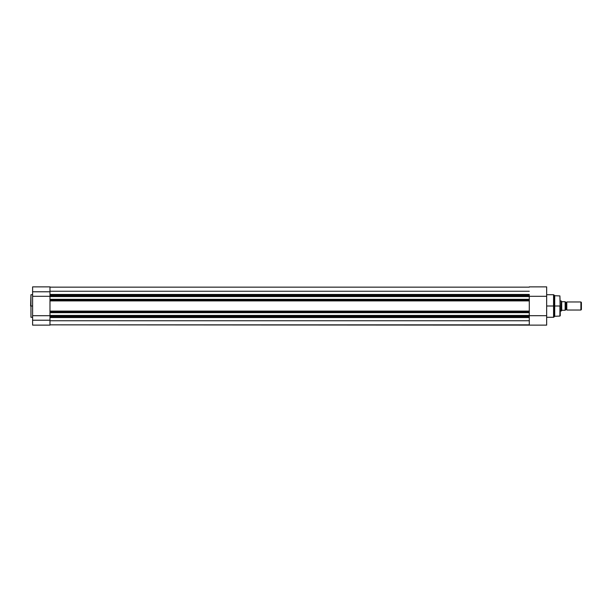 <?xml version="1.0" encoding="UTF-8"?>
<svg xmlns="http://www.w3.org/2000/svg" width="612" height="612" viewBox="0 0 612 612"><rect width="100%" height="100%" fill="white"/><g stroke="black" fill="none" stroke-linecap="round" stroke-linejoin="round"><path stroke-width="0.92" d="M30.952 317.276L30.952 294.724L30.6 306L30.952 294.724L30.952 306L32.612 306L30.952 306L30.952 317.276L32.612 317.276M49.985 316.702L49.985 316.197L49.985 316.702L529.288 316.702L49.985 316.702L49.985 325.133L32.612 325.133L49.985 325.133L49.985 320.221L32.612 320.221L32.612 325.133L32.612 320.221L49.985 320.221L49.985 316.947M49.985 295.565L49.985 291.779L32.612 291.779L32.612 286.867L32.612 296.307L49.985 296.307L49.985 291.779L32.612 291.779L32.612 320.221L32.612 296.307L49.985 296.307L49.985 295.803L529.288 295.803L529.288 295.298L49.985 295.298L49.985 295.803L529.288 295.803L529.288 296.323L529.288 295.298L49.985 295.298M49.985 291.779L49.985 286.867L49.985 291.779M49.985 315.7L32.612 315.7L49.985 315.7M49.985 316.197L49.985 296.323L546.661 296.307L546.661 286.875L546.661 296.307L529.288 296.307L529.288 299.314L529.288 296.575L49.985 296.575L49.985 299.314L529.288 299.314L49.985 299.314L529.288 299.566L529.288 300.087L529.288 299.566L49.985 299.566L49.985 300.591L529.288 300.591L529.288 300.087L49.985 300.087L529.288 300.087L529.288 300.591L49.985 300.591L49.985 311.087L529.288 311.087L529.288 300.614L49.985 300.913L529.288 300.913L529.288 311.409L49.985 311.087L49.985 311.913L529.288 311.913L529.288 311.409L49.985 311.409L529.288 311.409L529.288 312.434L529.288 311.913L49.985 311.913L49.985 315.425L529.288 315.425L529.288 312.434L49.985 312.434L529.288 312.434L529.288 315.425L49.985 315.677L529.288 315.425L529.288 316.197L529.288 315.677L546.661 315.693L546.661 296.307L546.661 315.693L49.985 315.677L49.985 316.197L529.288 316.197L49.985 316.197M529.288 316.702L529.288 325.133L546.661 325.133L546.661 315.693L546.661 325.133L49.985 324.85L529.288 324.85L529.288 316.595M529.288 320.757L49.985 320.757L529.288 320.757M49.985 317.559L529.288 317.559L49.985 317.559M49.985 312.686L529.288 312.686L49.985 312.686M49.985 294.441L529.288 294.441L49.985 294.441M529.288 291.243L49.985 291.243L529.288 291.243M529.288 287.15L49.985 287.15L529.288 287.15M560.255 306L559.911 295.917L560.255 315.731L560.255 306L554.717 306L559.911 306L559.911 316.083L560.255 306M553.814 317.177L553.562 306L546.661 306L553.562 306L553.562 294.724L553.562 306L553.814 294.823L553.814 306L554.717 306L554.717 295.726L554.717 306L553.814 306L553.814 317.177L554.717 316.274L554.717 306L554.717 316.274L559.911 316.083M553.562 294.724L553.814 317.177L553.562 294.724L546.661 294.724M553.562 306L553.562 317.276L553.562 306M566.796 301.968A0.819 0.819 0 0 1 566.046 302.473A0.819 0.819 0 0 0 566.796 301.968L566.796 310.032A0.819 0.819 0 0 0 566.046 309.527A0.819 0.819 0 0 1 566.796 310.032L580.91 310.032L566.796 310.032L566.796 301.968L580.91 301.968L581.4 302.466L580.91 301.968L580.91 310.032L581.4 309.534L580.91 310.032L580.91 301.968L566.796 301.968M566.046 309.527L566.046 302.473L566.046 309.527A0.819 0.819 0 0 0 565.289 310.032A0.819 0.819 0 0 1 566.046 309.527M565.289 301.968A0.819 0.819 0 0 0 566.046 302.473A0.819 0.819 0 0 1 565.289 301.968M561.372 301.127L560.255 300.966L561.258 300.966L561.258 311.034L560.255 311.034L561.288 310.995M561.288 301.005L561.258 311.034L561.915 310.276L565.281 310.276L565.289 301.724L561.762 301.693L565.22 301.724M565.281 310.276L565.289 301.724M561.701 301.601L561.701 310.399L561.701 301.601M561.915 310.276L565.136 310.276L565.136 301.724L565.22 310.276M581.4 309.534L581.4 302.466L581.4 309.534M30.952 294.724L32.612 294.724M49.985 325.133L32.612 325.133M32.612 286.867L49.985 286.867M553.814 294.823L554.717 295.726L559.911 295.917M553.562 317.276L546.661 317.276M529.288 286.867L546.661 286.867"/></g></svg>
